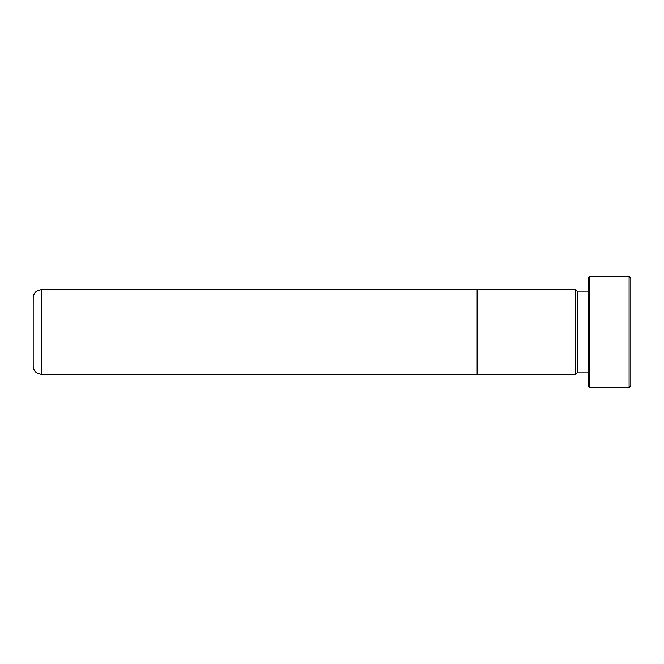 <?xml version="1.0" encoding="UTF-8"?>
<svg xmlns="http://www.w3.org/2000/svg" width="664" height="664" viewBox="0 0 664 664"><rect width="100%" height="100%" fill="white"/><g stroke="black" fill="none" stroke-linecap="round" stroke-linejoin="round"><path stroke-width="1" d="M33.2 366.105L33.2 297.895C33.258 295.165 34.345 292.924 36.454 291.189L41.741 289.355L41.741 374.645L36.454 372.811C34.345 371.076 33.258 368.835 33.2 366.105M477.134 332L477.134 374.728L575.306 374.728L575.306 289.272L477.134 289.272L477.134 332M588.113 291.919L577.871 291.919L577.871 372.081L575.306 374.645M588.113 385.784L588.113 278.216L589.823 276.506L589.823 387.494L588.113 385.784M629.09 276.506L630.8 278.216L630.8 385.784L629.09 387.494L629.09 276.506L589.823 276.506M477.134 374.645L41.741 374.645M577.871 372.081L588.113 372.081M629.09 387.494L589.823 387.494M577.871 291.919L575.306 289.355M477.134 289.355L41.741 289.355"/></g></svg>
